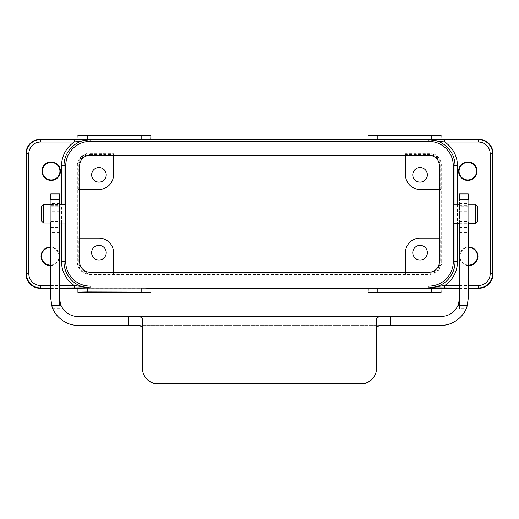 <?xml version="1.0" encoding="UTF-8"?>
<svg xmlns="http://www.w3.org/2000/svg" width="519" height="519" viewBox="0 0 519 519"><rect width="100%" height="100%" fill="white"/><g stroke="black" fill="none" stroke-linecap="round" stroke-linejoin="round"><path stroke-width="0.39" stroke-dasharray="2.6 1.95" d="M59.523 305.289L59.523 298.256C58.705 307.287 68.742 317.323 77.766 316.506L441.228 316.506C450.258 317.323 460.295 307.287 459.477 298.256L459.477 308.811L466.088 308.811C461.067 319.217 452.776 324.706 441.228 325.264L77.766 325.264C66.224 324.706 57.933 319.217 52.912 308.811C51.375 304.874 50.661 301.357 50.765 298.256L50.765 197.272L50.765 290.063L50.765 199.264L50.765 206.737L50.765 205.239L59.523 205.239L59.523 206.737L59.523 199.264M386.026 316.506L132.974 316.506L386.026 316.506M132.974 325.264L386.026 325.264M459.477 193.937L459.477 290.063L459.477 199.264L459.477 230.092L459.477 225.077L468.235 225.077L468.235 230.092L468.235 199.264L468.235 290.063L468.235 225.077M459.477 206.86L468.235 206.86M459.477 305.289L459.477 308.811M459.477 205.239L468.235 205.239L468.235 197.272L468.235 298.256C468.339 301.357 467.625 304.874 466.088 308.811M459.477 203.532L468.235 203.532M458.264 305.289L458.264 304.809M459.477 221.976L468.235 221.976M459.477 211.194L468.235 211.194M59.523 304.244L59.523 298.256L59.523 304.244M59.523 193.937L59.523 205.239M50.765 227.439L59.523 227.439L59.523 290.063L50.765 290.063M59.523 206.86L50.765 206.86M50.765 221.477L59.523 221.477L59.523 224L50.765 224M59.523 211.194L50.765 211.194M59.523 203.532L50.765 203.532M59.523 221.976L50.765 221.976M60.736 305.289L60.736 304.809M142.725 319.451L142.725 369.126M376.275 319.451L376.275 369.126M50.765 223.008L59.523 223.008M50.765 204.531L59.523 204.531M50.765 265.079A8.758 8.758 0 0 0 59.036 256.341A8.758 8.758 0 0 0 50.765 247.595M420.066 182.143A7.298 7.298 0 0 1 412.767 174.845A7.298 7.298 0 0 1 420.066 167.546A7.298 7.298 0 0 1 427.364 174.845A7.298 7.298 0 0 1 420.066 182.143M420.066 245.396A7.298 7.298 0 0 0 412.767 252.695A7.298 7.298 0 0 0 420.066 259.993A7.298 7.298 0 0 0 427.364 252.695A7.298 7.298 0 0 0 420.066 245.396M98.934 259.993A7.298 7.298 0 0 1 91.636 252.695A7.298 7.298 0 0 1 98.934 245.396A7.298 7.298 0 0 1 106.233 252.695A7.298 7.298 0 0 1 98.934 259.993M98.934 167.546A7.298 7.298 0 0 0 91.636 174.845A7.298 7.298 0 0 0 98.934 182.143A7.298 7.298 0 0 0 106.233 174.845A7.298 7.298 0 0 0 98.934 167.546M459.477 223.254L468.235 223.254M459.477 204.278L468.235 204.278M50.765 265.572A9.245 9.245 0 0 0 59.523 256.38M59.523 256.295A9.245 9.245 0 0 0 50.765 247.102M441.085 288.233L368.101 288.233M459.477 288.369L468.235 288.369M441.085 139.306L368.101 139.306M77.915 139.306L150.899 139.306M77.915 288.233L150.899 288.233M50.765 288.369L59.523 288.369M441.682 261.764L441.682 165.769A12.735 12.735 0 0 0 428.947 153.034L90.053 153.034A12.735 12.735 0 0 0 77.318 165.769L77.318 261.764A12.735 12.735 0 0 0 90.053 274.506L428.947 274.506A12.735 12.735 0 0 0 441.682 261.764L441.027 261.764A12.08 12.08 0 0 1 428.947 273.844L405.469 273.844L405.469 272.994L428.947 272.994L428.947 272.228M468.235 265.079A8.758 8.758 0 0 1 459.964 256.341A8.758 8.758 0 0 1 468.235 247.595M453.827 223.254L453.827 204.278M475.436 204.278L475.436 223.254M428.947 272.994A11.23 11.23 0 0 0 440.177 261.764L440.177 238.098L441.027 238.098L441.027 261.764M405.469 155.304L405.469 154.539L428.947 154.539A11.23 11.23 0 0 1 440.177 165.769L440.177 189.441L439.405 189.441M405.469 154.539L405.469 153.689L428.947 153.689A12.08 12.08 0 0 1 441.027 165.769L441.027 189.441L440.177 189.441M90.053 154.539L113.531 154.539L113.531 153.689L90.053 153.689A12.08 12.08 0 0 0 77.973 165.769L77.973 189.441L78.823 189.441L78.823 165.769A11.23 11.23 0 0 1 90.053 154.539L90.053 155.304M113.531 272.228L113.531 273.844L90.053 273.844A12.08 12.08 0 0 1 77.973 261.764L77.973 238.098L79.595 238.098M113.531 272.994L90.053 272.994A11.23 11.23 0 0 1 78.823 261.764L78.823 238.098M65.173 204.531L65.173 223.008M77.973 189.441L98.934 189.441A14.597 14.597 0 0 0 113.531 174.845L113.531 153.689M78.823 189.441L79.595 189.441M113.531 155.304L113.531 154.539M77.973 238.098L98.934 238.098A14.597 14.597 0 0 1 113.531 252.695L113.531 273.844M405.469 272.228L405.469 272.994M441.027 238.098L420.066 238.098A14.597 14.597 0 0 0 405.469 252.695L405.469 273.844M440.177 238.098L439.405 238.098M441.027 189.441L420.066 189.441A14.597 14.597 0 0 1 405.469 174.845L405.469 153.689M468.235 265.572A9.245 9.245 0 0 1 459.477 256.38M459.477 256.295A9.245 9.245 0 0 1 468.235 247.102M477.869 220.822L477.869 206.711M43.564 223.008L43.564 204.531M41.131 206.964L41.131 220.575M150.899 292.262L150.899 288.369M77.915 292.262L77.915 288.369M150.899 135.271L150.899 139.163M77.915 135.271L77.915 139.163M368.101 135.271L368.101 139.163M441.085 135.271L441.085 139.163M368.101 292.262L368.101 288.369M441.085 292.262L441.085 288.369M59.523 308.811L52.912 308.811M142.725 350.156L376.275 350.156M468.235 287.928L459.477 287.928M59.523 287.928L50.765 287.928M441.682 165.769L441.027 165.769M428.947 274.506L428.947 273.844M90.053 274.506L90.053 273.844M428.947 153.034L428.947 153.689M90.053 153.034L90.053 153.689M77.318 165.769L77.973 165.769M77.318 261.764L77.973 261.764M440.177 261.764L439.405 261.764M440.177 165.769L439.405 165.769M428.947 154.539L428.947 155.304M90.053 272.994L90.053 272.228M78.823 165.769L79.595 165.769M78.823 261.764L79.595 261.764M63.98 204.531L63.98 223.008M455.02 223.254L455.02 204.278M457.453 204.278L457.453 223.254M459.477 285.495L468.235 285.495M61.547 223.008L61.547 204.531M50.765 285.495L59.523 285.495M468.235 206.186L459.477 206.186M459.477 230.092L468.235 230.092M459.477 290.063L468.235 290.063M459.477 227.439L468.235 227.439M459.477 232.518L468.235 232.518M459.477 221.477L468.235 221.477M468.235 206.737L459.477 206.737M459.477 224L468.235 224M59.523 230.092L50.765 230.092M59.523 225.077L50.765 225.077M59.523 232.518L50.765 232.518M59.523 206.737L50.765 206.737M50.765 206.186L59.523 206.186"/><path stroke-width="0.78" d="M128.128 316.506L77.766 316.506C69.708 316.084 64.032 312.185 60.736 304.809L60.736 305.289L51.699 305.289C54.021 316.272 66.562 325.88 77.766 325.264L128.128 325.264L128.128 316.506L390.872 316.506L390.872 325.264L441.228 325.264C452.438 325.88 464.979 316.272 467.301 305.289L458.264 305.289L458.264 304.809C454.968 312.185 449.292 316.084 441.228 316.506L390.872 316.506M390.872 325.264L386.026 325.264C379.59 324.771 376.34 326.192 376.275 329.539M142.725 329.539C142.66 326.192 139.41 324.771 132.974 325.264L128.128 325.264M459.477 305.289L459.477 221.976M459.477 225.077L459.477 298.256L458.472 304.244L459.477 304.244M459.477 199.264L459.477 193.937L468.235 193.937L468.235 199.264L459.477 199.264M458.264 304.809L458.472 304.244M468.235 221.976L468.235 298.256L467.301 305.289M59.523 199.264L59.523 193.937L50.765 193.937L50.765 199.264L59.523 199.264L59.523 221.477M59.523 224L59.523 227.439M59.523 290.063L59.523 232.518L59.523 298.256L60.528 304.244L59.523 304.244L59.523 305.289M59.523 304.244L59.523 221.976M59.523 230.092L59.523 232.518L59.523 230.092M60.736 304.809L60.528 304.244M50.765 221.976L50.765 298.256L51.699 305.289M157.322 383.729L361.678 383.573L157.322 383.729C150.101 384.378 142.07 376.353 142.725 369.126L142.725 368.977C142.07 376.197 150.101 384.229 157.322 383.573M361.678 383.573C368.899 384.229 376.93 376.197 376.275 368.977L376.275 369.126C376.93 376.353 368.899 384.378 361.678 383.729M133.188 316.506C139.352 316.149 142.53 317.128 142.725 319.451L142.725 368.977M385.812 316.506C379.636 316.155 376.457 317.135 376.275 319.451L376.275 368.977M43.564 223.008L41.131 220.575L41.131 206.964L43.564 204.531L43.564 223.008L50.765 223.008M477.869 206.711L477.869 220.822L475.436 223.254L475.436 204.278L477.869 206.711M59.523 223.008L65.173 223.008L65.173 204.531L59.523 204.531M43.564 204.531L50.765 204.531M51.173 179.95A8.758 8.758 0 0 0 59.932 171.192A8.758 8.758 0 0 0 51.173 162.434A8.758 8.758 0 0 0 42.415 171.192A8.758 8.758 0 0 0 51.173 179.95M50.765 247.595A8.758 8.758 0 0 0 41.52 256.341A8.758 8.758 0 0 0 50.765 265.079M467.827 161.947A9.245 9.245 0 0 1 477.071 171.192A9.245 9.245 0 0 1 467.827 180.437A9.245 9.245 0 0 1 458.582 171.192A9.245 9.245 0 0 1 467.827 161.947M468.235 247.102A9.245 9.245 0 0 1 477.967 256.341A9.245 9.245 0 0 1 468.235 265.572M420.066 182.143A7.298 7.298 0 0 1 412.767 174.845A7.298 7.298 0 0 1 420.066 167.546A7.298 7.298 0 0 1 427.364 174.845A7.298 7.298 0 0 1 420.066 182.143M420.066 245.396A7.298 7.298 0 0 0 412.767 252.695A7.298 7.298 0 0 0 420.066 259.993A7.298 7.298 0 0 0 427.364 252.695A7.298 7.298 0 0 0 420.066 245.396M98.934 259.993A7.298 7.298 0 0 1 91.636 252.695A7.298 7.298 0 0 1 98.934 245.396A7.298 7.298 0 0 1 106.233 252.695A7.298 7.298 0 0 1 98.934 259.993M98.934 167.546A7.298 7.298 0 0 0 91.636 174.845A7.298 7.298 0 0 0 98.934 182.143A7.298 7.298 0 0 0 106.233 174.845A7.298 7.298 0 0 0 98.934 167.546M459.477 204.278L453.827 204.278L453.827 223.254L459.477 223.254M468.235 223.254L475.436 223.254M468.235 204.278L475.436 204.278M51.173 180.437A9.245 9.245 0 0 0 60.418 171.192A9.245 9.245 0 0 0 51.173 161.947A9.245 9.245 0 0 0 41.929 171.192A9.245 9.245 0 0 0 51.173 180.437M50.765 247.102A9.245 9.245 0 0 0 41.033 256.341A9.245 9.245 0 0 0 50.765 265.572M468.235 247.595A8.758 8.758 0 0 1 477.48 256.341A8.758 8.758 0 0 1 468.235 265.079M467.827 162.434A8.758 8.758 0 0 1 476.585 171.192A8.758 8.758 0 0 1 467.827 179.95A8.758 8.758 0 0 1 459.068 171.192A8.758 8.758 0 0 1 467.827 162.434M441.085 288.369L459.477 288.369M468.235 288.369L478.453 288.369A14.597 14.597 0 0 0 493.05 273.773L493.05 153.76A14.597 14.597 0 0 0 478.453 139.163L441.085 139.163M440.936 288.201L441.085 292.262L368.101 292.262L368.25 288.201L440.936 288.201M377.832 139.475L440.936 139.332L441.085 135.271L368.101 135.271L368.101 139.306L377.832 139.475L377.832 135.582L441.085 135.414M150.75 139.332L78.064 139.332L77.915 135.271L150.899 135.271L150.75 139.332M50.765 287.928L40.547 287.928A14.149 14.149 0 0 1 26.398 273.773L26.398 153.76A14.149 14.149 0 0 1 40.547 139.611L90.053 139.695L74.249 142.044L40.547 142.044A11.716 11.716 0 0 0 28.83 153.76L28.83 273.773A11.716 11.716 0 0 0 40.547 285.495L50.765 285.495M428.947 141.44L90.053 141.44A24.328 24.328 0 0 0 65.725 165.769L65.725 261.764A24.328 24.328 0 0 0 90.053 286.092L428.947 286.092A24.328 24.328 0 0 0 453.275 261.764L453.275 165.769A24.328 24.328 0 0 0 428.947 141.44L428.947 139.695L478.453 139.611L478.453 139.163M368.101 139.163L150.899 139.163M77.915 139.163L40.547 139.163A14.597 14.597 0 0 0 25.95 153.76L25.95 273.773A14.597 14.597 0 0 0 40.547 288.369L50.765 288.369M459.477 287.928L428.947 287.844L444.751 285.495L459.477 285.495M59.523 285.495L74.249 285.495L90.053 287.844L59.523 287.928M87.646 288.064L77.915 288.233L77.915 292.262L150.899 292.262L150.899 288.233L141.168 288.064L87.646 288.064L87.646 291.95L77.915 292.126M150.899 288.369L368.101 288.369M59.523 288.369L77.915 288.369M439.405 261.764L439.405 165.769A10.458 10.458 0 0 0 428.947 155.304L90.053 155.304A10.458 10.458 0 0 0 79.595 165.769L79.595 261.764A10.458 10.458 0 0 0 90.053 272.228L428.947 272.228A10.464 10.464 0 0 0 439.405 261.764M79.595 189.441L98.934 189.441A14.597 14.597 0 0 0 113.531 174.845L113.531 155.304M79.595 238.098L98.934 238.098A14.597 14.597 0 0 1 113.531 252.695L113.531 272.228M439.405 238.098L420.066 238.098A14.597 14.597 0 0 0 405.469 252.695L405.469 272.228M439.405 189.441L420.066 189.441A14.597 14.597 0 0 1 405.469 174.845L405.469 155.304M74.249 139.611L74.249 142.044A28.506 28.506 0 0 0 61.547 165.769L61.547 204.531M63.98 223.008L63.98 261.764L61.547 261.764A28.506 28.506 0 0 0 74.249 285.495L74.249 287.928M444.751 287.928L444.751 285.495A28.506 28.506 0 0 0 457.453 261.764L457.453 223.254M468.235 285.495L478.453 285.495A11.716 11.716 0 0 0 490.17 273.773L490.17 153.76A11.716 11.716 0 0 0 478.453 142.044L444.751 142.044L444.751 139.611M455.02 204.278L455.02 165.769L457.453 165.769A28.506 28.506 0 0 0 444.751 142.044L428.947 139.695A26.073 26.073 0 0 1 455.02 165.769L453.275 165.769M150.899 292.126L87.646 291.95M150.899 135.414L77.915 135.414M368.101 135.414L377.832 135.582M368.101 292.126L441.085 292.126M376.275 350.001L142.725 350.001M478.453 142.044L478.453 139.611A14.149 14.149 0 0 1 492.602 153.76L492.602 273.773A14.149 14.149 0 0 1 478.453 287.928L478.453 288.369M40.547 142.044L40.547 139.163M65.725 165.769L63.98 165.769A26.073 26.073 0 0 1 90.053 139.695L90.053 141.44M478.453 285.495L478.453 287.928L468.235 287.928M453.275 261.764L455.02 261.764A26.073 26.073 0 0 1 428.947 287.844L428.947 286.092M65.725 261.764L63.98 261.764A26.073 26.073 0 0 0 90.053 287.844L90.053 286.092M40.547 285.495L40.547 288.369M28.83 273.773L25.95 273.773M28.83 153.76L25.95 153.76M490.17 153.76L493.05 153.76M490.17 273.773L493.05 273.773M61.547 165.769L63.98 165.769L63.98 204.531M457.453 261.764L455.02 261.764L455.02 223.254M457.453 165.769L457.453 204.278M61.547 261.764L61.547 223.008M141.168 291.95L141.168 288.064M87.646 135.582L87.646 139.475M141.168 135.582L141.168 139.475M431.354 135.582L431.354 139.475M431.354 291.95L431.354 288.064M377.832 291.95L377.832 288.064"/></g></svg>
